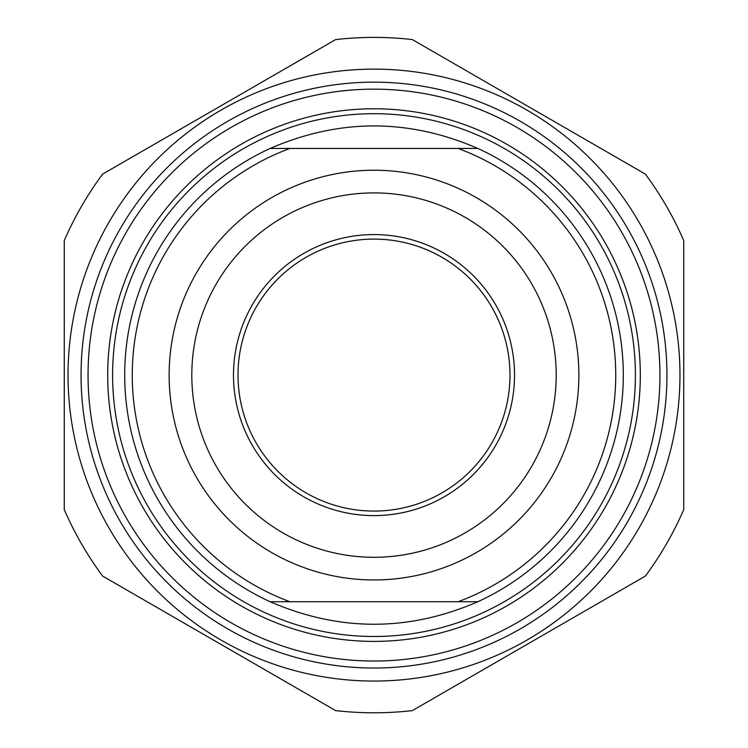 <?xml version="1.0" encoding="UTF-8"?>
<svg xmlns="http://www.w3.org/2000/svg" width="748" height="748" viewBox="0 0 748 748"><rect width="100%" height="100%" fill="white"/><g stroke="black" fill="none" stroke-linecap="round" stroke-linejoin="round"><path stroke-width="1.12" d="M81.055 375.094A292.945 292.945 0 0 0 520.468 628.788A292.945 292.945 0 0 0 520.468 121.4A292.945 292.945 0 0 0 81.055 375.094M374 69.134A305.96 305.96 0 0 0 109.03 528.079A305.96 305.96 0 0 0 638.97 528.079A305.96 305.96 0 0 0 374 69.134M102.626 174.116A337.694 337.694 0 0 0 64.263 240.566L64.263 509.622A337.694 337.694 0 0 0 102.626 576.072L335.637 710.6A337.694 337.694 0 0 0 412.363 710.6L645.374 576.072A337.694 337.694 0 0 0 683.737 509.622L683.737 240.566A337.694 337.694 0 0 0 645.374 174.116L412.363 39.588A337.694 337.694 0 0 0 335.637 39.588L102.626 174.116M270.14 148.45C339.377 118.436 408.623 118.436 477.86 148.45L270.14 148.45A249.308 249.308 0 0 0 270.14 601.729L477.86 601.729C408.623 631.751 339.377 631.751 270.14 601.729M477.86 601.729A249.308 249.308 0 0 0 477.86 148.45M458.122 148.45A241.754 241.754 0 0 1 458.122 601.729M289.878 601.729A241.754 241.754 0 0 1 289.878 148.45M374 170.235A204.858 204.858 0 0 0 196.584 477.523A204.858 204.858 0 0 0 551.416 477.523A204.858 204.858 0 0 0 374 170.235M374 557.288A182.194 182.194 0 0 1 191.806 375.094A182.194 182.194 0 0 1 374 192.9A182.194 182.194 0 0 1 556.194 375.094A182.194 182.194 0 0 1 374 557.288M107.703 375.094A266.297 266.297 0 0 1 507.153 144.467A266.297 266.297 0 0 1 507.153 605.721A266.297 266.297 0 0 1 107.703 375.094M88.058 375.094A285.942 285.942 0 0 0 374 661.036A285.942 285.942 0 0 0 659.942 375.094A285.942 285.942 0 0 0 374 89.152A285.942 285.942 0 0 0 88.058 375.094M514.521 375.094A140.521 140.521 0 0 0 303.744 253.404A140.521 140.521 0 0 0 303.744 496.784A140.521 140.521 0 0 0 514.521 375.094M238.014 375.094A135.986 135.986 0 0 1 374 239.108A135.986 135.986 0 0 1 509.986 375.094A135.986 135.986 0 0 1 374 511.08A135.986 135.986 0 0 1 238.014 375.094M374 113.705A261.389 261.389 0 0 0 147.627 505.788A261.389 261.389 0 0 0 600.373 505.788A261.389 261.389 0 0 0 374 113.705"/></g></svg>
